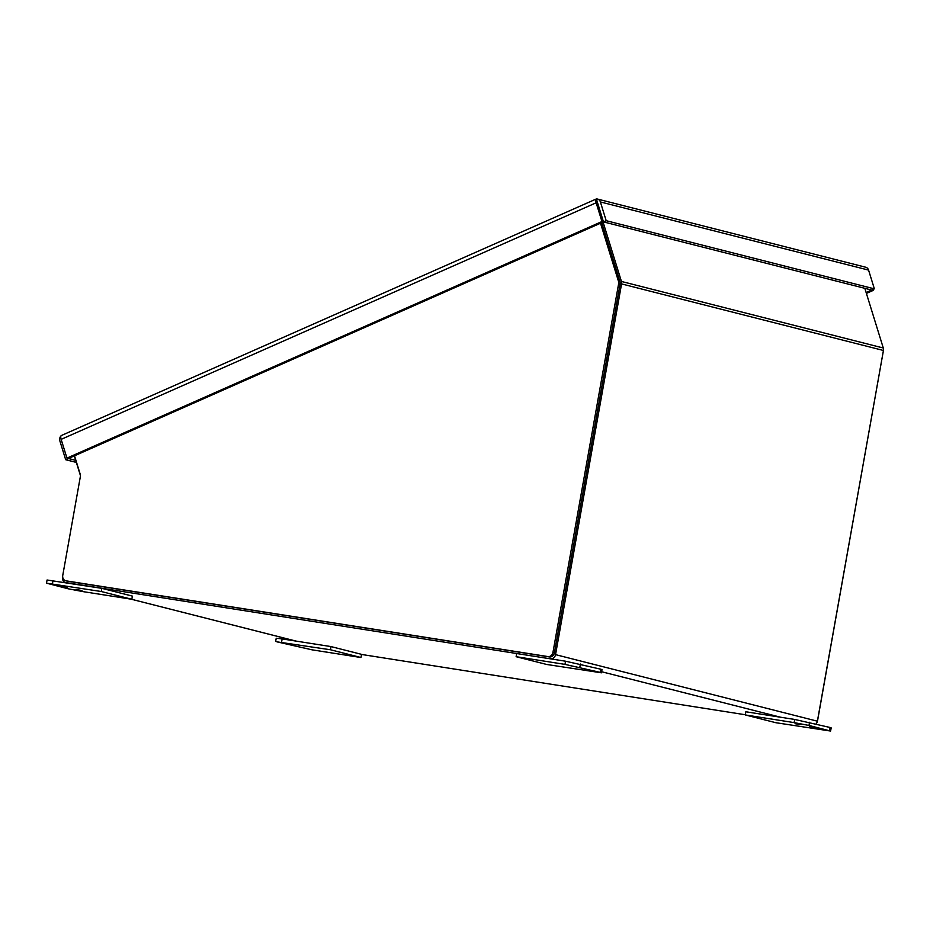 <?xml version="1.0" encoding="UTF-8"?>
<svg xmlns="http://www.w3.org/2000/svg" width="930" height="930" viewBox="0 0 930 930"><rect width="100%" height="100%" fill="white"/><g stroke="black" fill="none" stroke-linecap="round" stroke-linejoin="round"><path stroke-width="1.4" d="M596.374 198.95A4.836 4.266 104.3 0 1 600.385 201.95L868.574 270.107L874.374 288.858L606.186 220.689L603.477 221.898L596.374 198.95L595.653 199.485L596.328 198.962A4.836 1.872 -113.9 0 0 596.153 202.787L601.954 221.538L603.431 221.91L596.328 198.962M596.235 198.997L61.31 435.542A4.836 1.872 66.1 0 0 61.148 439.367L596.153 202.787M868.574 270.107A4.836 4.266 -75.7 0 0 865.691 267.224L597.502 199.067M76.353 462.419L65.681 459.711L59.88 440.96A4.836 4.266 104.3 0 1 61.008 435.856M601.954 221.538L66.948 458.118L61.148 439.367M66.948 458.118L68.413 458.49L65.681 459.711M874.374 288.858L871.654 290.055L603.477 221.898L68.413 458.49L75.725 460.362M606.186 220.689L600.385 201.95M866.4 293.415L873.107 290.451L872.828 289.544M873.107 290.451L871.643 290.055M597.676 203.147L596.572 202.449M871.643 290.079L866.132 292.52M817.482 720.692A4.836 4.266 -75.7 0 0 817.737 719.762L883.337 351.029M883.5 349.959A4.836 4.266 104.3 0 1 883.419 351.052M600.513 223.188L618.473 281.279A4.836 4.266 104.3 0 1 618.624 283.743L552.943 652.465A4.836 4.266 104.3 0 1 547.875 656.557L66.123 580.855A4.836 4.266 104.3 0 1 62.752 575.438L80.34 476.683A4.836 4.266 104.3 0 0 80.201 474.207L74.505 455.793M66.914 581.052A4.836 4.266 -75.7 0 0 67.588 581.227L549.339 656.929A4.836 4.266 -75.7 0 0 554.408 652.837L620.089 284.115L618.624 283.743M618.473 281.279L619.95 281.651L601.698 222.665M619.95 281.651A4.836 4.266 104.3 0 1 620.089 284.115M62.67 576.402L62.531 577.17A4.836 4.266 -75.7 0 0 65.902 582.599L551.548 659.01M745.302 714.752L361.526 654.453M816.04 723.924A4.836 4.266 -75.7 0 0 817.4 721.192L555.536 654.639A4.836 4.266 104.3 0 1 550.467 658.731M74.33 455.874L80.422 475.567M555.536 654.639L621.566 283.917L883.43 350.471A4.836 4.266 -75.7 0 0 883.291 348.006L864.83 288.323M883.291 348.006L621.426 281.453A4.836 4.266 104.3 0 1 621.566 283.917M621.426 281.453L603.058 222.072M817.4 721.192L883.43 350.471M61.334 586.109L53.277 584.482L61.334 586.109M46.5 583.168L47.07 580.006L101.835 588.341L132.397 596.107L131.828 599.28L82.979 591.608L68.111 588.771L46.5 583.168L101.277 591.515L131.828 599.28M101.835 588.341L101.277 591.515M67.472 587.69L61.45 586.737L67.472 587.69M75.969 589.574L81.991 590.527L75.981 589.492M308.307 648.873L300.25 647.245L308.307 648.873M276.896 641.84L312.131 649.849L360.98 657.522L330.429 649.756L276.896 641.84M330.429 649.756L330.987 646.583L282.139 638.91L276.222 638.247L275.652 641.409M360.98 657.522L361.549 654.348L330.987 646.583M568.788 665.345L576.844 666.973L568.788 665.345M600.199 672.378L564.975 664.38L516.127 656.696L546.677 664.462L601.454 672.809L600.199 672.378L600.768 669.205L565.533 661.207L516.685 653.534L516.127 656.696M601.454 672.809L602.012 669.635L600.768 669.205M815.761 728.12L823.817 729.748L815.761 728.12M745.267 714.938L745.837 711.764L794.685 719.448L829.92 727.446L831.164 727.876L830.606 731.05L775.829 722.703L745.267 714.938L794.127 722.61L808.984 725.447L830.606 731.05M809.623 726.539L815.657 727.481L809.646 726.446M801.137 724.644L795.104 723.703L801.137 724.644M67.588 581.227L66.123 580.855M549.339 656.929L547.875 656.557M554.408 652.837L552.943 652.465M296.135 641.107L131.118 599.176M66.983 582.866L65.902 582.599M601.64 671.739L780.7 717.251M52.429 583.842L52.987 580.669M281.581 642.084L282.139 638.91M565.533 661.207L564.975 664.38M579.832 667.205L580.401 664.032M829.92 727.446L829.351 730.62M809.553 722.273L808.984 725.447M794.685 719.448L794.127 722.61M65.774 580.785L67.251 581.157M65.553 582.529L66.809 582.843M130.956 599.141L295.961 641.084"/></g></svg>
